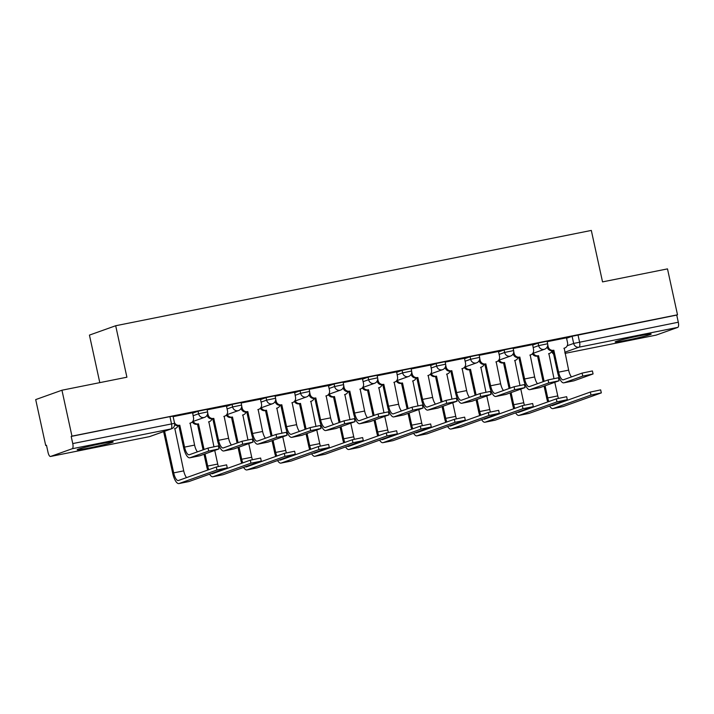<?xml version="1.0" encoding="UTF-8"?>
<svg xmlns="http://www.w3.org/2000/svg" width="714" height="714" viewBox="0 0 714 714"><rect width="100%" height="100%" fill="white"/><g stroke="black" fill="none" stroke-linecap="round" stroke-linejoin="round"><path stroke-width="1.07" d="M207.033 409.354L198.055 411.237L198.608 413.772L207.587 411.889L207.033 409.354M241.037 402.544L232.059 404.419L232.612 406.962L241.591 405.079L241.037 402.544M275.042 395.726L266.063 397.609L266.617 400.143L275.595 398.269L275.042 395.726M309.046 388.916L300.067 390.79L300.621 393.334L309.599 391.45L309.046 388.916M343.05 382.097L334.072 383.98L334.625 386.515L343.604 384.641L343.05 382.097M377.054 375.287L368.076 377.162L368.629 379.705L377.608 377.822L377.054 375.287M411.059 368.469L402.08 370.352L402.634 372.887L411.612 371.012L411.059 368.469M445.072 361.659L436.084 363.533L436.638 366.077L445.625 364.194L445.072 361.659M479.076 354.84L470.089 356.723L470.642 359.258L479.629 357.384L479.076 354.84M513.08 348.03L504.093 349.914L504.646 352.448L513.634 350.565L513.08 348.03M547.085 341.212L538.097 343.095L538.651 345.63L547.638 343.755L547.085 341.212M627.187 340.15A18.439 0.857 167.7 0 0 651.177 334.09A18.439 0.857 167.7 0 0 639.128 335.892A18.439 0.857 167.7 0 0 615.138 341.952A18.439 0.857 167.7 0 0 627.187 340.15M89.223 447.955A18.439 0.857 167.7 0 0 113.205 441.895A18.439 0.857 167.7 0 0 101.156 443.697A18.439 0.857 167.7 0 0 77.174 449.749A18.439 0.857 167.7 0 0 89.223 447.955M61.948 390.219L126.905 377.206L115.686 325.745L591.317 230.435L602.536 281.896L667.492 268.883L677.506 314.803L71.962 436.147L61.948 390.219L35.7 399.59L45.714 445.509L46.499 445.349M99.799 382.642L89.437 335.107L115.686 325.745M45.714 445.509L46.481 445.233L48.034 452.39A4.73 1.607 -101.3 0 0 50.498 456.478A4.73 1.607 -101.3 0 0 50.578 456.46L72.23 448.731A4.73 1.607 -101.3 0 0 72.757 443.572L174.591 423.322L173.029 416.173L169.941 416.628L171.503 423.786A4.73 1.607 -101.3 0 1 170.976 428.944L72.23 448.731M71.962 436.147L71.195 436.415L72.757 443.572M566.577 338.249L572.11 336.285L573.663 343.434L678.3 322.228A4.73 1.607 78.7 0 1 677.773 327.387L656.121 335.116A4.73 1.607 78.7 0 1 656.041 335.134A4.73 1.607 78.7 0 1 655.961 335.143M678.3 322.228L676.738 315.07L677.506 314.803M537.481 383.704A8.863 3.017 78.7 0 1 534.634 376.965L530.181 354.974A4.73 4.445 70.4 0 0 533.536 349.485L532.662 344.594L513.179 348.494M498.479 351.466L479.174 355.313M464.475 358.285L445.17 362.123M435.469 404.151A8.863 3.017 78.7 0 1 432.622 397.403L428.168 375.421A4.73 4.445 70.4 0 0 431.524 369.932L430.649 365.032L411.166 368.942M401.464 410.961A8.863 3.017 78.7 0 1 398.617 404.222L394.164 382.231A4.73 4.445 70.4 0 0 397.519 376.742L396.645 371.851L377.162 375.751M362.462 378.723L343.157 382.57M328.458 385.542L309.153 389.38M299.452 431.408A8.863 3.017 78.7 0 1 296.605 424.66L292.151 402.669A4.73 4.445 70.4 0 0 295.507 397.18L294.632 392.289L275.149 396.199M260.449 399.171L241.145 403.008M226.445 405.98L207.14 409.818M197.439 451.846A8.863 3.017 78.7 0 1 194.592 445.099L190.138 423.116A4.73 4.445 70.4 0 0 193.494 417.628L192.619 412.728L173.136 416.637M192.53 413.21L198.055 411.237M226.534 406.391L232.059 404.419M260.539 399.581L266.063 397.609M294.543 392.762L300.067 390.79M328.547 385.953L334.072 383.98M362.551 379.134L368.076 377.162M396.556 372.324L402.08 370.352M430.56 365.506L436.084 363.533M464.564 358.696L470.089 356.723M498.568 351.877L504.093 349.914M532.573 345.067L538.097 343.095M566.488 337.838L547.183 341.685M71.195 436.415L169.941 416.628M676.738 315.07L572.11 336.285M573.654 380.857A11.942 4.07 -101.3 0 0 573.86 380.83A11.942 4.07 -101.3 0 0 574.056 380.776L593.066 373.949L582.74 376.117L582.08 373.11L592.406 370.95L593.066 373.949M571.486 376.894A8.863 3.017 78.7 0 1 568.639 370.147L564.185 348.164A4.73 4.445 70.4 0 0 567.541 342.675L566.479 337.811M547.745 344.737L548.138 346.558A4.73 4.445 70.4 0 0 553.511 350.297L552.841 350.592L557.616 372.512A11.942 4.07 -101.3 0 0 563.828 382.838A11.942 4.07 -101.3 0 0 564.024 382.784L582.74 376.117M552.841 350.592L552.511 350.654A4.73 4.445 -109.6 0 1 547.174 347.013M582.08 373.11L563.373 379.786A8.863 3.017 78.7 0 1 563.23 379.83A8.863 3.017 78.7 0 1 558.616 372.155L553.832 350.235M562.775 406.623A11.942 4.07 -101.3 0 0 562.98 406.596A11.942 4.07 -101.3 0 0 563.176 406.543L601.322 392.896L590.987 395.056L590.335 392.057L600.661 389.889L601.322 392.896M553.957 378.474L548.879 353.617A4.73 4.445 70.4 0 0 552.101 350.717M533.278 353.252A4.73 4.445 70.4 0 0 538.204 355.759L537.535 356.054L543.122 381.695M548.825 401.545A8.863 3.017 78.7 0 1 547.736 397.921L545.094 385.792M544.122 381.338L538.526 355.697M558.402 398.287A8.863 3.017 78.7 0 1 557.759 395.913L554.796 382.329M544.095 386.149L546.737 398.278A11.942 4.07 -101.3 0 0 547.754 401.928M537.535 356.054L537.205 356.116A4.73 4.445 -109.6 0 1 532.376 353.778M549.637 406.061A11.942 4.07 -101.3 0 0 552.948 408.604A11.942 4.07 -101.3 0 0 553.145 408.551L590.987 395.056M590.335 392.057L552.493 405.552A8.863 3.017 78.7 0 1 552.35 405.597A8.863 3.017 78.7 0 1 551.449 405.409M539.65 387.675A11.942 4.07 -101.3 0 0 539.855 387.648A11.942 4.07 -101.3 0 0 540.043 387.595L559.062 380.767L548.736 382.927L548.075 379.928L558.402 377.768L559.062 380.767M513.741 351.547L514.134 353.376A4.73 4.445 70.4 0 0 519.506 357.116L518.837 357.402L523.612 379.33A11.942 4.07 -101.3 0 0 529.824 389.657A11.942 4.07 -101.3 0 0 530.02 389.603L548.736 382.927M518.837 357.402L518.507 357.473A4.73 4.445 -109.6 0 1 513.17 353.832M548.075 379.928L529.369 386.604A8.863 3.017 78.7 0 1 529.226 386.64A8.863 3.017 78.7 0 1 524.611 378.973L519.828 357.054M505.646 394.485A11.942 4.07 -101.3 0 0 505.851 394.458A11.942 4.07 -101.3 0 0 506.039 394.405L525.058 387.577L514.732 389.737L514.071 386.738L524.397 384.578L525.058 387.577M503.477 390.522A8.863 3.017 78.7 0 1 500.63 383.775L496.176 361.793A4.73 4.445 70.4 0 0 499.532 356.304L498.47 351.44M479.737 358.366L480.129 360.186A4.73 4.445 70.4 0 0 485.502 363.926L484.833 364.22L489.608 386.14A11.942 4.07 -101.3 0 0 495.819 396.466A11.942 4.07 -101.3 0 0 496.016 396.413L514.732 389.737M484.833 364.22L484.503 364.283A4.73 4.445 -109.6 0 1 479.156 360.641M514.071 386.738L495.364 393.414A8.863 3.017 78.7 0 1 495.213 393.459A8.863 3.017 78.7 0 1 490.607 385.783L485.823 363.863M528.771 413.442A11.942 4.07 -101.3 0 0 528.976 413.415A11.942 4.07 -101.3 0 0 529.172 413.361L567.309 399.706L556.982 401.866L556.331 398.867L566.657 396.707L567.309 399.706M519.953 385.292L514.874 360.436A4.73 4.445 70.4 0 0 518.096 357.536M499.273 360.07A4.73 4.445 70.4 0 0 504.2 362.578L503.531 362.864L509.118 388.505M514.821 408.363A8.863 3.017 78.7 0 1 513.732 404.74L511.09 392.611M510.117 388.157L504.521 362.507M524.397 405.106A8.863 3.017 78.7 0 1 523.755 402.732L520.792 389.148M510.091 392.959L512.732 405.097A11.942 4.07 -101.3 0 0 513.75 408.747M503.531 362.864L503.2 362.926A4.73 4.445 -109.6 0 1 498.372 360.588M515.633 412.87A11.942 4.07 -101.3 0 0 518.944 415.423A11.942 4.07 -101.3 0 0 519.14 415.369L556.982 401.866M556.331 398.867L518.489 412.371A8.863 3.017 78.7 0 1 518.346 412.406A8.863 3.017 78.7 0 1 517.445 412.228M494.766 420.251A11.942 4.07 -101.3 0 0 494.972 420.225A11.942 4.07 -101.3 0 0 495.168 420.171L533.01 406.677L522.978 408.685L522.327 405.686L532.653 403.517L533.304 406.516M485.948 392.102L480.87 367.246A4.73 4.445 70.4 0 0 484.092 364.345M465.269 366.88A4.73 4.445 70.4 0 0 470.196 369.388L469.526 369.682L475.113 395.324M480.817 415.173A8.863 3.017 78.7 0 1 479.728 411.55L477.077 399.421M476.113 394.967L470.517 369.325M490.393 411.916A8.863 3.017 78.7 0 1 489.75 409.541L486.787 395.958M476.086 399.778L478.728 411.907A11.942 4.07 -101.3 0 0 479.746 415.557M469.526 369.682L469.196 369.745A4.73 4.445 -109.6 0 1 464.368 367.407M481.629 419.689A11.942 4.07 -101.3 0 0 484.94 422.233A11.942 4.07 -101.3 0 0 485.136 422.179L522.978 408.685M522.327 405.686L484.485 419.18A8.863 3.017 78.7 0 1 484.342 419.225A8.863 3.017 78.7 0 1 483.44 419.038M471.642 401.304A11.942 4.07 -101.3 0 0 471.847 401.277A11.942 4.07 -101.3 0 0 472.034 401.223L491.054 394.396L480.727 396.556L480.067 393.557L490.393 391.388L491.054 394.396M469.473 397.332A8.863 3.017 78.7 0 1 466.626 390.594L462.172 368.602A4.73 4.445 70.4 0 0 465.528 363.114L464.466 358.258M445.732 365.175L446.125 367.005A4.73 4.445 70.4 0 0 451.498 370.744L450.829 371.03L455.603 392.959A11.942 4.07 -101.3 0 0 461.815 403.285A11.942 4.07 -101.3 0 0 462.012 403.231L480.727 396.556M450.829 371.03L450.498 371.101A4.73 4.445 -109.6 0 1 445.152 367.46M480.067 393.557L461.36 400.233A8.863 3.017 78.7 0 1 461.208 400.268A8.863 3.017 78.7 0 1 456.603 392.602L451.819 370.682M437.637 408.113A11.942 4.07 -101.3 0 0 437.843 408.087A11.942 4.07 -101.3 0 0 438.03 408.033L457.049 401.206L446.714 403.365L446.063 400.367L456.389 398.207L457.049 401.206M411.728 371.994L412.121 373.815A4.73 4.445 70.4 0 0 417.485 377.554L416.824 377.849L421.599 399.769A11.942 4.07 -101.3 0 0 427.811 410.095A11.942 4.07 -101.3 0 0 428.007 410.041L446.714 403.365M416.824 377.849L416.494 377.911A4.73 4.445 -109.6 0 1 411.148 374.27M446.063 400.367L427.356 407.042A8.863 3.017 78.7 0 1 427.204 407.087A8.863 3.017 78.7 0 1 422.599 399.412L417.815 377.492M403.633 414.923A11.942 4.07 -101.3 0 0 403.838 414.905A11.942 4.07 -101.3 0 0 404.026 414.852L423.045 408.024L412.71 410.184L412.058 407.185L422.385 405.017L423.045 408.024M377.724 378.804L378.117 380.633A4.73 4.445 70.4 0 0 383.48 384.373L382.82 384.659L387.595 406.587A11.942 4.07 -101.3 0 0 393.807 416.914A11.942 4.07 -101.3 0 0 394.003 416.86L412.71 410.184M382.82 384.659L382.49 384.73A4.73 4.445 -109.6 0 1 377.144 381.089M412.058 407.185L393.352 413.861A8.863 3.017 78.7 0 1 393.2 413.897A8.863 3.017 78.7 0 1 388.594 406.23L383.811 384.302M460.762 427.07A11.942 4.07 -101.3 0 0 460.967 427.043A11.942 4.07 -101.3 0 0 461.164 426.99L499.3 413.335L488.974 415.494L488.322 412.496L498.649 410.336L499.3 413.335M451.944 398.921L446.866 374.065A4.73 4.445 70.4 0 0 450.088 371.155M431.265 373.699A4.73 4.445 70.4 0 0 436.192 376.207L435.522 376.492L441.109 402.134M446.812 421.992A8.863 3.017 78.7 0 1 445.723 418.368L443.073 406.239M442.109 401.786L436.513 376.135M456.389 418.734A8.863 3.017 78.7 0 1 455.746 416.36L452.783 402.776M442.082 406.587L444.724 418.725A11.942 4.07 -101.3 0 0 445.741 422.367M435.522 376.492L435.192 376.555A4.73 4.445 -109.6 0 1 430.363 374.216M447.624 426.499A11.942 4.07 -101.3 0 0 450.936 429.052A11.942 4.07 -101.3 0 0 451.132 428.998L488.974 415.494M488.322 412.496L450.48 425.999A8.863 3.017 78.7 0 1 450.338 426.035A8.863 3.017 78.7 0 1 449.436 425.856M426.758 433.88A11.942 4.07 -101.3 0 0 426.963 433.853A11.942 4.07 -101.3 0 0 427.151 433.8L465.001 420.305L454.97 422.313L454.318 419.314L464.644 417.146L465.296 420.144M417.94 405.731L412.862 380.874A4.73 4.445 70.4 0 0 416.083 377.974M397.261 380.508A4.73 4.445 70.4 0 0 402.178 383.016L401.518 383.302L407.105 408.952M412.808 428.802A8.863 3.017 78.7 0 1 411.719 425.178L409.068 413.049M408.105 408.595L402.509 382.954M422.385 425.544A8.863 3.017 78.7 0 1 421.742 423.17L418.779 409.586M408.078 413.406L410.72 425.535A11.942 4.07 -101.3 0 0 411.737 429.185M401.518 383.302L401.188 383.373A4.73 4.445 -109.6 0 1 396.359 381.035M413.611 433.318A11.942 4.07 -101.3 0 0 416.931 435.861A11.942 4.07 -101.3 0 0 417.128 435.808L454.97 422.313M454.318 419.314L416.476 432.809A8.863 3.017 78.7 0 1 416.324 432.854A8.863 3.017 78.7 0 1 415.432 432.666M392.754 440.69A11.942 4.07 -101.3 0 0 392.959 440.672A11.942 4.07 -101.3 0 0 393.146 440.618L431.292 426.963L420.965 429.123L420.314 426.124L430.64 423.964L431.292 426.963M383.936 412.549L378.857 387.693A4.73 4.445 70.4 0 0 382.079 384.784M363.256 387.327A4.73 4.445 70.4 0 0 368.174 389.835L367.514 390.121L373.101 415.762M378.804 435.62A8.863 3.017 78.7 0 1 377.715 431.997L375.064 419.868M374.1 415.414L368.504 389.764M388.38 432.363A8.863 3.017 78.7 0 1 387.738 429.989L384.775 416.405M374.074 420.216L376.715 432.345A11.942 4.07 -101.3 0 0 377.733 435.995M367.514 390.121L367.183 390.183A4.73 4.445 -109.6 0 1 362.355 387.845M379.607 440.127A11.942 4.07 -101.3 0 0 382.927 442.68A11.942 4.07 -101.3 0 0 383.123 442.626L420.965 429.123M420.314 426.124L382.472 439.628A8.863 3.017 78.7 0 1 382.32 439.663A8.863 3.017 78.7 0 1 381.428 439.485M369.629 421.742A11.942 4.07 -101.3 0 0 369.825 421.715A11.942 4.07 -101.3 0 0 370.022 421.662L389.032 414.834L378.706 416.994L378.054 413.995L388.38 411.835L389.032 414.834M367.46 417.779A8.863 3.017 78.7 0 1 364.613 411.032L360.159 389.041A4.73 4.445 70.4 0 0 363.515 383.561L362.453 378.697M343.72 385.622L344.112 387.443A4.73 4.445 70.4 0 0 349.476 391.183L348.816 391.477L353.591 413.397A11.942 4.07 -101.3 0 0 359.802 423.723A11.942 4.07 -101.3 0 0 359.999 423.67L378.706 416.994M348.816 391.477L348.486 391.54A4.73 4.445 -109.6 0 1 343.139 387.898M378.054 413.995L359.347 420.671A8.863 3.017 78.7 0 1 359.196 420.716A8.863 3.017 78.7 0 1 354.59 413.04L349.806 391.12M358.749 447.508A11.942 4.07 -101.3 0 0 358.955 447.482A11.942 4.07 -101.3 0 0 359.142 447.428L396.993 433.933L386.961 435.942L386.31 432.943L396.636 430.774L397.287 433.773M349.931 419.359L344.853 394.503A4.73 4.445 70.4 0 0 348.075 391.602M329.252 394.137A4.73 4.445 70.4 0 0 334.17 396.645L333.509 396.93L339.096 422.581M344.8 442.43A8.863 3.017 78.7 0 1 343.711 438.807L341.06 426.677M340.096 422.224L334.5 396.582M354.376 439.172A8.863 3.017 78.7 0 1 353.733 436.798L350.77 423.215M340.069 427.034L342.711 439.164A11.942 4.07 -101.3 0 0 343.729 442.814M333.509 396.93L333.179 397.002A4.73 4.445 -109.6 0 1 328.351 394.663M345.603 446.946A11.942 4.07 -101.3 0 0 348.923 449.49A11.942 4.07 -101.3 0 0 349.119 449.436L386.961 435.942M386.31 432.943L348.468 446.437A8.863 3.017 78.7 0 1 348.316 446.482A8.863 3.017 78.7 0 1 347.423 446.295M335.625 428.552A11.942 4.07 -101.3 0 0 335.821 428.534A11.942 4.07 -101.3 0 0 336.017 428.48L355.028 421.653L344.701 423.813L344.05 420.814L354.376 418.645L355.028 421.653M333.456 424.589A8.863 3.017 78.7 0 1 330.609 417.851L326.155 395.859A4.73 4.445 70.4 0 0 329.511 390.371L328.449 385.515M309.715 392.432L310.108 394.262A4.73 4.445 70.4 0 0 315.472 398.001L314.812 398.287L319.586 420.207A11.942 4.07 -101.3 0 0 325.798 430.542A11.942 4.07 -101.3 0 0 325.995 430.488L344.701 423.813M314.812 398.287L314.481 398.358A4.73 4.445 -109.6 0 1 309.135 394.717M344.05 420.814L325.343 427.49A8.863 3.017 78.7 0 1 325.191 427.525A8.863 3.017 78.7 0 1 320.586 419.859L315.802 397.93M324.745 454.318A11.942 4.07 -101.3 0 0 324.95 454.3A11.942 4.07 -101.3 0 0 325.138 454.247L363.283 440.592L352.957 442.751L352.305 439.753L362.632 437.593L363.283 440.592M315.927 426.178L310.849 401.322A4.73 4.445 70.4 0 0 314.071 398.412M295.248 400.956A4.73 4.445 70.4 0 0 300.166 403.455L299.505 403.749L305.092 429.391M310.795 449.249A8.863 3.017 78.7 0 1 309.706 445.625L307.056 433.496M306.083 429.034L300.496 403.392M320.372 445.991A8.863 3.017 78.7 0 1 319.729 443.617L316.766 430.024M306.065 433.844L308.707 445.973A11.942 4.07 -101.3 0 0 309.724 449.624M299.505 403.749L299.175 403.812A4.73 4.445 -109.6 0 1 294.346 401.473M311.599 453.756A11.942 4.07 -101.3 0 0 314.919 456.308A11.942 4.07 -101.3 0 0 315.115 456.255L352.957 442.751M352.305 439.753L314.463 453.256A8.863 3.017 78.7 0 1 314.312 453.292A8.863 3.017 78.7 0 1 313.419 453.113M301.62 435.37A11.942 4.07 -101.3 0 0 301.817 435.344A11.942 4.07 -101.3 0 0 302.013 435.29L321.023 428.462L310.697 430.622L310.046 427.624L320.372 425.464L321.023 428.462M275.711 399.242L276.104 401.072A4.73 4.445 70.4 0 0 281.468 404.811L280.798 405.106L285.582 427.026A11.942 4.07 -101.3 0 0 291.794 437.352A11.942 4.07 -101.3 0 0 291.99 437.298L310.697 430.622M280.798 405.106L280.477 405.168A4.73 4.445 -109.6 0 1 275.131 401.527M310.046 427.624L291.33 434.299A8.863 3.017 78.7 0 1 291.187 434.344A8.863 3.017 78.7 0 1 286.582 426.669L281.798 404.749M290.741 461.137A11.942 4.07 -101.3 0 0 290.937 461.11A11.942 4.07 -101.3 0 0 291.133 461.057L328.984 447.562L318.953 449.57L318.301 446.571L328.627 444.403L329.279 447.401M281.923 432.987L276.845 408.131A4.73 4.445 70.4 0 0 280.067 405.231M261.244 407.765A4.73 4.445 70.4 0 0 266.161 410.273L265.492 410.559L271.088 436.209M276.791 456.059A8.863 3.017 78.7 0 1 275.702 452.435L273.051 440.306M272.079 435.852L266.492 410.211M286.368 452.801A8.863 3.017 78.7 0 1 285.725 450.427L282.762 436.843M272.061 440.663L274.703 452.792A11.942 4.07 -101.3 0 0 275.72 456.442M265.492 410.559L265.171 410.63A4.73 4.445 -109.6 0 1 260.342 408.292M277.594 460.575A11.942 4.07 -101.3 0 0 280.914 463.118A11.942 4.07 -101.3 0 0 281.111 463.065L318.953 449.57M318.301 446.571L280.459 460.066A8.863 3.017 78.7 0 1 280.307 460.111A8.863 3.017 78.7 0 1 279.415 459.923M267.616 442.18A11.942 4.07 -101.3 0 0 267.812 442.162A11.942 4.07 -101.3 0 0 268.009 442.109L287.019 435.272L276.693 437.441L276.041 434.442L286.368 432.273L287.019 435.272M265.447 438.217A8.863 3.017 78.7 0 1 262.6 431.479L258.147 409.488A4.73 4.445 70.4 0 0 261.502 403.999L260.44 399.144M241.698 406.061L242.1 407.89A4.73 4.445 70.4 0 0 247.463 411.63L246.794 411.916L251.578 433.835A11.942 4.07 -101.3 0 0 257.79 444.17A11.942 4.07 -101.3 0 0 257.986 444.117L276.693 437.441M246.794 411.916L246.473 411.987A4.73 4.445 -109.6 0 1 241.127 408.346M276.041 434.442L257.326 441.118A8.863 3.017 78.7 0 1 257.183 441.154A8.863 3.017 78.7 0 1 252.569 433.487L247.794 411.559M256.737 467.947A11.942 4.07 -101.3 0 0 256.933 467.929A11.942 4.07 -101.3 0 0 257.129 467.875L295.275 454.22L284.948 456.38L284.297 453.381L294.623 451.221L295.275 454.22M247.919 439.806L242.84 414.95A4.73 4.445 70.4 0 0 246.062 412.04M227.239 414.575A4.73 4.445 70.4 0 0 232.157 417.083L231.488 417.378L237.084 443.019M242.787 462.877A8.863 3.017 78.7 0 1 241.698 459.254L239.047 447.116M238.074 442.662L232.487 417.021M252.363 459.62A8.863 3.017 78.7 0 1 251.721 457.246L248.758 443.653M238.057 447.473L240.698 459.602A11.942 4.07 -101.3 0 0 241.716 463.252M231.488 417.378L231.166 417.44A4.73 4.445 -109.6 0 1 226.338 415.102M243.59 467.384A11.942 4.07 -101.3 0 0 246.91 469.937A11.942 4.07 -101.3 0 0 247.106 469.883L284.948 456.38M284.297 453.381L246.455 466.885A8.863 3.017 78.7 0 1 246.303 466.92A8.863 3.017 78.7 0 1 245.411 466.742M233.612 448.999A11.942 4.07 -101.3 0 0 233.808 448.972A11.942 4.07 -101.3 0 0 234.005 448.919L253.015 442.091L242.689 444.251L242.037 441.252L252.363 439.092L253.015 442.091M231.443 445.036A8.863 3.017 78.7 0 1 228.596 438.289L224.142 416.298A4.73 4.445 70.4 0 0 227.498 410.809L226.436 405.954M207.694 412.87L208.095 414.7A4.73 4.445 70.4 0 0 213.459 418.44L212.79 418.734L217.574 440.654A11.942 4.07 -101.3 0 0 223.785 450.98A11.942 4.07 -101.3 0 0 223.982 450.927L242.689 444.251M212.79 418.734L212.469 418.797A4.73 4.445 -109.6 0 1 207.122 415.155M242.037 441.252L223.321 447.928A8.863 3.017 78.7 0 1 223.179 447.973A8.863 3.017 78.7 0 1 218.564 440.297L213.789 418.377M222.732 474.765A11.942 4.07 -101.3 0 0 222.929 474.739A11.942 4.07 -101.3 0 0 223.125 474.685L260.976 461.19L250.944 463.199L250.293 460.2L260.619 458.031L261.27 461.03M213.914 446.616L208.836 421.76A4.73 4.445 70.4 0 0 212.058 418.859M193.235 421.394A4.73 4.445 70.4 0 0 198.153 423.902L197.483 424.187L203.079 449.838M208.783 469.687A8.863 3.017 78.7 0 1 207.694 466.064L205.043 453.934M204.07 449.481L198.483 423.839M218.359 466.429A8.863 3.017 78.7 0 1 217.716 464.055L214.753 450.472M204.052 454.291L206.694 466.421A11.942 4.07 -101.3 0 0 207.712 470.071M197.483 424.187L197.162 424.259A4.73 4.445 -109.6 0 1 192.325 421.92M209.586 474.203A11.942 4.07 -101.3 0 0 212.906 476.747A11.942 4.07 -101.3 0 0 213.102 476.693L250.944 463.199M250.293 460.2L212.442 473.694A8.863 3.017 78.7 0 1 212.299 473.739A8.863 3.017 78.7 0 1 211.406 473.552M199.608 455.809A11.942 4.07 -101.3 0 0 199.804 455.791A11.942 4.07 -101.3 0 0 200 455.728L219.011 448.901L208.684 451.069L208.033 448.071L218.359 445.902L219.011 448.901M174.403 422.483A4.73 4.445 70.4 0 0 179.455 425.258L178.786 425.544L183.569 447.464A11.942 4.07 -101.3 0 0 189.781 457.799A11.942 4.07 -101.3 0 0 189.978 457.745L208.684 451.069M178.786 425.544L178.464 425.606A4.73 4.445 -109.6 0 1 174.689 424.571M208.033 448.071L189.317 454.747A8.863 3.017 78.7 0 1 189.174 454.782A8.863 3.017 78.7 0 1 184.56 447.116L179.785 425.187M188.728 481.575A11.942 4.07 -101.3 0 0 188.924 481.557A11.942 4.07 -101.3 0 0 189.121 481.495L227.266 467.849L216.94 470.008L216.288 467.01L226.615 464.85L227.266 467.849M186.559 477.612A8.863 3.017 78.7 0 1 183.712 470.865L174.832 428.578A4.73 4.445 70.4 0 0 178.054 425.669M216.288 467.01L178.438 480.504A8.863 3.017 78.7 0 1 178.295 480.549A8.863 3.017 78.7 0 1 173.689 472.882L164.613 431.265M163.613 431.613L172.69 473.23A11.942 4.07 -101.3 0 0 178.902 483.565A11.942 4.07 -101.3 0 0 179.098 483.512L216.94 470.008M50.578 456.46L149.315 436.673L170.976 428.944A4.73 4.445 70.4 0 0 171.556 428.784A4.73 4.73 0 0 0 174.591 423.322M551.984 351.038L552.895 350.842M567.219 345.737L573.663 343.434A4.73 4.445 -109.6 0 0 579.027 347.174L564.747 352.27M656.041 335.134L564.988 353.385L656.121 335.116M677.773 327.387L579.027 347.174A4.73 1.607 -101.3 0 0 579.554 342.015L577.992 334.857M193.083 415.744L198.608 413.772A4.73 4.445 70.4 0 0 203.972 417.512A4.73 4.445 -109.6 0 0 204.561 417.351A4.73 4.73 0 0 0 207.587 411.889M227.088 408.935L232.612 406.962A4.73 4.445 70.4 0 0 237.976 410.702A4.73 4.445 -109.6 0 0 238.565 410.541A4.73 4.73 0 0 0 241.591 405.079M261.092 402.116L266.617 400.143A4.73 4.445 70.4 0 0 271.98 403.883A4.73 4.445 -109.6 0 0 272.569 403.722A4.73 4.73 0 0 0 275.595 398.269M295.096 395.306L300.621 393.334A4.73 4.445 70.4 0 0 305.985 397.073A4.73 4.445 -109.6 0 0 306.574 396.913A4.73 4.73 0 0 0 309.599 391.45M329.1 388.487L334.625 386.515A4.73 4.445 70.4 0 0 339.998 390.263A4.73 4.445 -109.6 0 0 340.578 390.094A4.73 4.73 0 0 0 343.604 384.641M363.105 381.678L368.629 379.705A4.73 4.445 70.4 0 0 374.002 383.445A4.73 4.445 -109.6 0 0 374.582 383.284A4.73 4.73 0 0 0 377.608 377.822M397.109 374.859L402.634 372.887A4.73 4.445 70.4 0 0 408.006 376.635A4.73 4.445 -109.6 0 0 408.587 376.474A4.73 4.73 0 0 0 411.612 371.012M431.113 368.049L436.638 366.077A4.73 4.445 70.4 0 0 442.011 369.816A4.73 4.445 -109.6 0 0 442.591 369.656A4.73 4.73 0 0 0 445.625 364.194M465.117 361.23L470.642 359.258A4.73 4.445 70.4 0 0 476.015 363.007A4.73 4.445 -109.6 0 0 476.595 362.846A4.73 4.73 0 0 0 479.629 357.384M499.122 354.421L504.646 352.448A4.73 4.445 70.4 0 0 510.019 356.188A4.73 4.445 -109.6 0 0 510.599 356.027A4.73 4.73 0 0 0 513.634 350.565M533.126 347.602L538.651 345.63A4.73 4.445 70.4 0 0 544.023 349.378A4.73 4.445 -109.6 0 0 544.604 349.217A4.73 4.73 0 0 0 547.638 343.755M551.913 351.199L552.011 351.163A4.73 4.445 -109.6 0 0 553.537 353.805M50.498 456.478L149.244 436.691A4.73 4.73 0 0 0 149.904 436.513A4.73 4.445 70.4 0 1 149.315 436.673A4.73 1.607 78.7 0 1 149.244 436.691A4.73 1.607 78.7 0 1 149.164 436.7M568.639 370.147L558.616 372.155M548.138 346.558L547.245 346.879M553.511 350.297L552.511 350.654M574.056 380.776L564.024 382.784M547.736 397.921L557.759 395.913M537.205 356.116L538.204 355.759M553.145 408.551L563.176 406.543M534.634 376.965L524.611 378.973M514.134 353.376L513.232 353.698M519.506 357.116L518.507 357.473M540.043 387.595L530.02 389.603M500.63 383.775L490.607 385.783M480.129 360.186L479.228 360.508M485.502 363.926L484.503 364.283M506.039 394.405L496.016 396.413M513.732 404.74L523.755 402.732M503.2 362.926L504.2 362.578M519.14 415.369L529.172 413.361M479.728 411.55L489.75 409.541M469.196 369.745L470.196 369.388M485.136 422.179L495.168 420.171M466.626 390.594L456.603 392.602M446.125 367.005L445.224 367.326M451.498 370.744L450.498 371.101M472.034 401.223L462.012 403.231M432.622 397.403L422.599 399.412M412.121 373.815L411.219 374.136M417.485 377.554L416.494 377.911M438.03 408.033L428.007 410.041M398.617 404.222L388.594 406.23M378.117 380.633L377.215 380.955M383.48 384.373L382.49 384.73M404.026 414.852L394.003 416.86M445.723 418.368L455.746 416.36M435.192 376.555L436.192 376.207M451.132 428.998L461.164 426.99M411.719 425.178L421.742 423.17M401.188 383.373L402.178 383.016M417.128 435.808L427.151 433.8M377.715 431.997L387.738 429.989M367.183 390.183L368.174 389.835M383.123 442.626L393.146 440.618M364.613 411.032L354.59 413.04M344.112 387.443L343.211 387.764M349.476 391.183L348.486 391.54M370.022 421.662L359.999 423.67M343.711 438.807L353.733 436.798M333.179 397.002L334.17 396.645M349.119 449.436L359.142 447.428M330.609 417.851L320.586 419.859M310.108 394.262L309.207 394.583M315.472 398.001L314.481 398.358M336.017 428.48L325.995 430.488M309.706 445.625L319.729 443.617M299.175 403.812L300.166 403.455M315.115 456.255L325.138 454.247M296.605 424.66L286.582 426.669M276.104 401.072L275.202 401.393M281.468 404.811L280.477 405.168M302.013 435.29L291.99 437.298M275.702 452.435L285.725 450.427M265.171 410.63L266.161 410.273M281.111 463.065L291.133 461.057M262.6 431.479L252.569 433.487M242.1 407.89L241.198 408.203M247.463 411.63L246.473 411.987M268.009 442.109L257.986 444.117M241.698 459.254L251.721 457.246M231.166 417.44L232.157 417.083M247.106 469.883L257.129 467.875M228.596 438.289L218.564 440.297M208.095 414.7L207.194 415.021M213.459 418.44L212.469 418.797M234.005 448.919L223.982 450.927M207.694 466.064L217.716 464.055M197.162 424.259L198.153 423.902M213.102 476.693L223.125 474.685M194.592 445.099L184.56 447.116M179.455 425.258L178.464 425.606M200 455.728L189.978 457.745M173.689 472.882L183.712 470.865M179.098 483.512L189.121 481.495M544.604 349.217L532.635 353.484M510.599 356.027L498.631 360.293M476.595 362.846L464.627 367.112M442.591 369.656L430.622 373.922M408.587 376.474L396.618 380.74M374.582 383.284L362.614 387.55M340.578 390.094L328.61 394.369M306.574 396.913L294.605 401.179M272.569 403.722L260.601 407.997M238.565 410.541L226.597 414.807M204.561 417.351L192.593 421.626M149.904 436.513L171.556 428.784M551.788 351.449A4.73 4.73 0 0 0 553.609 354.126M564.774 348.004L563.881 348.316M573.86 380.83L563.828 382.838M548.575 353.778L549.468 353.457M552.948 408.604L562.98 406.596M530.77 354.813L529.877 355.135M539.855 387.648L529.824 389.657M496.765 361.632L495.873 361.944M505.851 394.458L495.819 396.466M514.571 360.588L515.463 360.275M518.944 415.423L528.976 413.415M480.567 367.407L481.459 367.085M484.94 422.233L494.972 420.225M462.752 368.442L461.869 368.763M471.847 401.277L461.815 403.285M428.748 375.252L427.864 375.573M437.843 408.087L427.811 410.095M394.744 382.07L393.86 382.383M403.838 414.905L393.807 416.914M446.562 374.216L447.446 373.904M450.936 429.052L460.967 427.043M412.558 381.035L413.442 380.714M416.931 435.861L426.963 433.853M378.554 387.845L379.437 387.532M382.927 442.68L392.959 440.672M360.74 388.88L359.856 389.201M369.825 421.715L359.802 423.723M344.55 394.663L345.433 394.342M348.923 449.49L358.955 447.482M326.735 395.699L325.852 396.011M335.821 428.534L325.798 430.542M310.545 401.473L311.429 401.161M314.919 456.308L324.95 454.3M292.731 402.509L291.847 402.83M301.817 435.344L291.794 437.352M276.541 408.292L277.425 407.971M280.914 463.118L290.937 461.11M258.727 409.327L257.843 409.64M267.812 442.162L257.79 444.17M242.537 415.102L243.42 414.789M246.91 469.937L256.933 467.929M224.723 416.137L223.839 416.458M233.808 448.972L223.785 450.98M208.533 421.92L209.416 421.599M212.906 476.747L222.929 474.739M190.718 422.956L189.835 423.268M199.804 455.791L189.781 457.799M174.528 428.73L175.412 428.418M178.902 483.565L188.924 481.557"/></g></svg>
